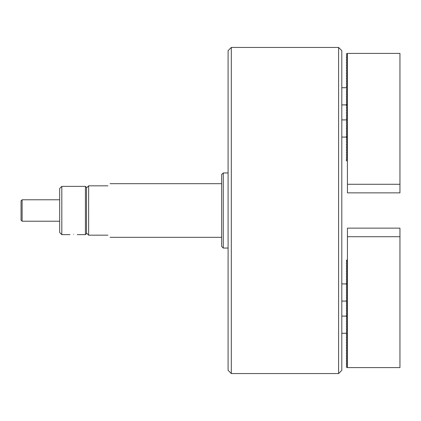 <?xml version="1.0" encoding="UTF-8"?>
<svg xmlns="http://www.w3.org/2000/svg" width="421" height="421" viewBox="0 0 421 421"><rect width="100%" height="100%" fill="white"/><g stroke="black" fill="none" stroke-linecap="round" stroke-linejoin="round"><path stroke-width="0.63" d="M231.313 373.559L228.093 370.343L228.093 50.657L231.313 47.441L231.313 373.559L338.589 373.559L338.589 47.441L231.313 47.441M338.589 47.441L341.805 50.657L341.805 370.343L338.589 373.559M223.267 248.048L221.656 246.438L221.656 174.562L223.267 172.952L223.267 248.048L228.093 248.048M347.383 161.217L347.441 184.282L399.95 184.282L399.95 53.404L347.383 53.404L347.383 161.217L346.315 160.596L346.315 160.227L347.067 159.422L347.067 159.791M347.067 159.422L346.315 158.985L347.067 158.18M347.067 157.812L346.315 157.38L347.067 156.57M347.067 156.207L346.315 155.77L347.067 154.965M347.067 154.596L346.315 154.16L347.067 153.355M347.067 152.986L346.315 152.549L347.067 151.744M347.067 151.376L346.315 150.944L347.067 150.134M347.067 149.765L346.315 149.334L347.067 148.529M347.067 148.16L346.315 147.724L347.067 146.918M347.067 146.55L346.315 146.113L347.067 145.308M347.067 144.94L346.315 144.508L347.067 143.698M347.067 143.329L346.315 142.898L347.067 142.088M347.067 141.724L346.315 141.288L347.067 140.482M347.067 140.114L346.315 139.677L347.067 138.872M347.067 138.504L346.315 138.067L347.067 137.262M347.067 136.893L346.315 136.462L347.067 135.651L346.315 134.852L347.067 134.046L346.315 133.241L347.067 132.436L346.315 131.631L347.067 130.826L346.315 130.026L347.067 129.215L346.315 128.416L347.067 127.61L346.315 126.805L347.067 126L346.315 125.195L347.067 124.39L346.315 123.216L347.067 122.411L346.315 121.606L347.067 120.801L346.315 119.996L347.067 119.196L347.067 119.564M347.067 119.196L346.315 118.759L347.067 117.954M347.067 117.585L346.315 117.149L347.067 116.343M347.067 115.975L346.315 115.543L347.067 114.733M347.067 114.365L346.315 113.933L347.067 113.128M347.067 112.76L346.315 112.323L347.067 111.518M347.067 111.149L346.315 110.712L347.067 109.907M347.067 109.539L346.315 109.102L347.067 108.297M347.067 107.929L346.315 107.497L347.067 106.687M347.067 106.324L346.315 105.887L347.067 105.082M347.067 104.713L346.315 104.276L347.067 103.471L346.315 102.666L347.067 101.861L346.315 101.061L347.067 100.251L346.315 99.451L347.067 98.646L346.315 97.84L347.067 97.035L346.315 96.23L347.067 95.425L346.315 94.62L347.067 93.815L346.315 93.015L347.067 92.204L346.315 91.404L347.067 90.599L346.315 89.794L347.067 88.989L346.315 87.815L347.067 87.01L347.067 87.379M347.067 87.01L346.315 86.579L347.067 85.768M347.067 85.4L346.315 84.968L347.067 84.163M347.067 83.795L346.315 83.358L347.067 82.553M347.067 82.184L346.315 81.748L347.067 80.943M347.067 80.574L346.315 80.143L347.067 79.332M347.067 78.964L346.315 78.532L347.067 77.727M347.067 77.359L346.315 76.922L347.067 76.117M347.067 75.748L346.315 75.312L347.067 74.506M347.067 74.138L346.315 73.701L347.067 72.896M347.067 72.528L346.315 72.096L347.067 71.286M347.067 70.917L346.315 70.486L347.067 69.681M347.067 69.312L346.315 68.876L347.067 68.07M347.067 67.702L346.315 67.265L347.067 66.46M347.067 66.092L346.315 65.66L347.067 64.85M347.067 64.481L346.315 64.05L347.067 63.245M347.067 62.876L346.315 62.44L347.067 61.634M347.067 61.266L346.315 60.829L347.067 60.024M347.067 59.656L346.315 59.219L347.067 58.414M347.067 58.045L346.315 57.614L347.067 56.803M347.067 56.435L346.315 56.004L347.067 55.198M347.383 53.404L346.315 54.02L347.067 54.83M347.441 184.282L347.441 192.86L399.95 192.86L399.95 184.282M88.626 235.165L86.489 233.029L86.489 187.971L88.636 185.824L88.626 235.165L107.944 235.176C110.786 238.018 110.786 238.018 107.944 235.176M107.944 185.824C110.786 182.982 110.786 182.982 107.944 185.824L88.636 185.824M22.124 221.225L21.05 220.157L21.05 200.843L22.124 199.775L22.124 221.225L59.671 221.225M73.617 234.36C68.907 234.66 68.907 234.66 73.617 234.36C68.907 234.66 68.907 234.66 73.617 234.36C78.322 234.66 78.322 234.66 73.617 234.36M86.489 233.029L86.489 233.566L85.416 234.639L85.416 186.361L86.489 187.434L86.489 187.971M61.813 234.639L59.671 232.492L59.671 188.508L61.813 186.361L61.813 234.639L69.97 234.639M347.383 259.783L346.315 260.404L347.067 261.209L346.315 262.015L347.067 262.82L346.315 263.62L347.067 264.43L346.315 265.23L347.067 266.035L346.315 266.84L347.067 267.645L346.315 268.451L347.067 269.256L346.315 270.056L347.067 270.866L346.315 271.666L347.067 272.471L346.315 273.276L347.067 274.082L346.315 274.887L347.067 275.692L346.315 276.492L347.067 277.302L346.315 278.102L347.067 278.913L346.315 279.712L347.067 280.518L346.315 281.323L347.067 282.128L346.315 282.933L347.067 283.738L346.315 284.538L347.067 285.349L346.315 286.148L347.067 286.954L346.315 287.759L347.067 288.564L346.315 289.369L347.067 290.174L346.315 290.974L347.067 291.785L346.315 292.584L347.067 293.39L346.315 294.195L347.067 295L346.315 295.805L347.067 296.61L346.315 297.415L347.067 298.221L346.315 299.021L347.067 299.831L346.315 300.631L347.067 301.436L346.315 302.241L347.067 303.046L346.315 303.851L347.067 304.657L346.315 305.457L347.067 306.267L346.315 307.067L347.067 307.872L346.315 308.677L347.067 309.482L346.315 310.288L347.067 311.093L346.315 311.898L347.067 312.703L346.315 313.503L347.067 314.313L346.315 315.113L347.067 315.918L346.315 316.724L347.067 317.529L346.315 318.334L347.067 319.139L346.315 319.939L347.067 320.749L346.315 321.549L347.067 322.354L346.315 323.16L347.067 323.965L346.315 324.77L347.067 325.575L346.315 326.38L347.067 327.185L346.315 327.985L347.067 328.796L346.315 329.596L347.067 330.401L346.315 331.206L347.067 332.011L346.315 332.816L347.067 333.621L346.315 334.421L347.067 335.232L346.315 336.032L347.067 336.837L346.315 337.642L347.067 338.447L346.315 339.252L347.067 340.057L346.315 340.857L347.067 341.668L346.315 342.468L347.067 343.273L346.315 344.078L347.067 344.883L346.315 345.688L347.067 346.494L346.315 347.299L347.067 348.104L346.315 348.904L347.067 349.714L346.315 350.514L347.067 351.319L346.315 352.124L347.067 352.93L346.315 353.735L347.067 354.54L346.315 355.34L347.067 356.15L346.315 356.95L347.067 357.755L346.315 358.56L347.067 359.366L346.315 360.171L347.067 360.976L346.315 361.781L347.067 362.586L346.315 363.386L347.067 364.197L346.315 364.996L347.067 365.802L346.315 366.98L347.172 367.596L399.95 367.596L399.95 228.14L347.441 228.14L347.383 367.596M347.067 261.209L347.067 261.578M347.067 262.82L347.067 263.188M347.067 264.43L347.067 264.793M347.067 266.035L347.067 266.404M347.067 267.645L347.067 268.014M347.067 269.256L347.067 269.624M347.067 270.866L347.067 271.235M347.067 272.471L347.067 272.84M347.067 274.082L347.067 274.45M347.067 275.692L347.067 276.06M347.067 277.302L347.067 277.671M347.067 278.913L347.067 279.276M347.067 280.518L347.067 280.886M347.067 282.128L347.067 282.496M347.067 283.738L347.067 284.107M347.067 301.436L347.067 301.804M347.067 303.046L347.067 303.415M347.067 304.657L347.067 305.025M347.067 306.267L347.067 306.635M347.067 307.872L347.067 308.24M347.067 309.482L347.067 309.851M347.067 311.093L347.067 311.461M347.067 312.703L347.067 313.071M347.067 314.313L347.067 314.676M347.067 315.918L347.067 316.287M347.067 333.621L347.067 333.99M347.067 335.232L347.067 335.6M347.067 336.837L347.067 337.205M347.067 338.447L347.067 338.816M347.067 340.057L347.067 340.426M347.067 341.668L347.067 342.036M347.067 343.273L347.067 343.641M347.067 344.883L347.067 345.252M347.067 346.494L347.067 346.862M347.067 348.104L347.067 348.472M347.067 349.714L347.067 350.083M347.067 351.319L347.067 351.688M347.067 352.93L347.067 353.298M347.067 354.54L347.067 354.908M347.067 356.15L347.067 356.519M347.067 357.755L347.067 358.124M347.067 359.366L347.067 359.734M347.067 360.976L347.067 361.344M347.067 362.586L347.067 362.955M347.067 364.197L347.067 364.565M347.067 365.802L347.067 366.17M347.441 236.718L399.95 236.718M228.093 172.952L223.267 172.952M341.805 87.731L346.457 87.731M341.805 104.897L347.172 104.897M341.805 119.917L346.457 119.917M341.805 137.078L347.172 137.078M221.656 183.682L110.091 183.682M221.656 237.318L110.091 237.318M59.671 199.775L22.124 199.775M85.416 186.361L61.813 186.361M85.416 234.639L77.264 234.639M341.805 301.083L346.457 301.083M341.805 283.922L347.172 283.922M341.805 333.269L346.457 333.269M341.805 316.103L347.172 316.103"/></g></svg>
